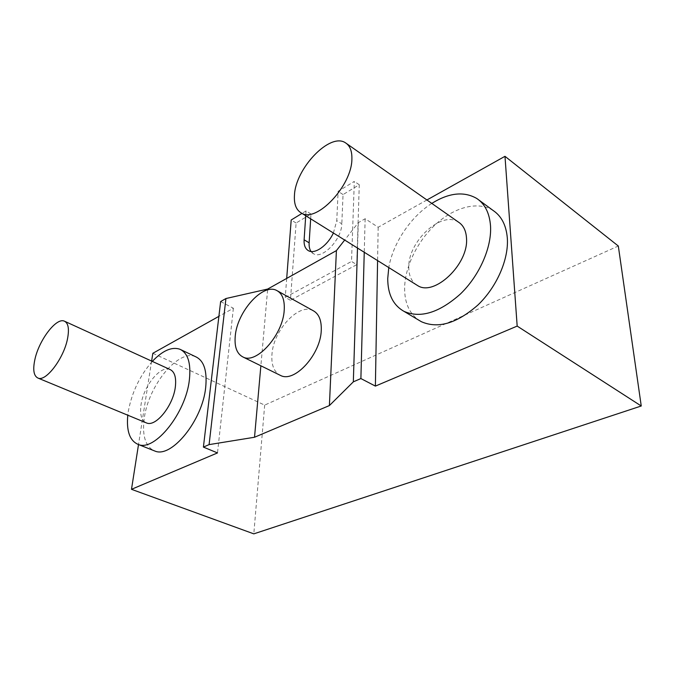 <?xml version="1.0" encoding="UTF-8"?>
<svg xmlns="http://www.w3.org/2000/svg" width="675" height="675" viewBox="0 0 675 675"><rect width="100%" height="100%" fill="white"/><g stroke="black" fill="none" stroke-linecap="round" stroke-linejoin="round"><path stroke-width="0.51" stroke-dasharray="3.38 2.53" d="M152.837 353.287L264.676 405.11L618.317 246.021M426.921 199.977L378.177 227.247L365.141 218.751L358.29 222.674L344.68 240.047M220.641 301.565L233.381 308.239L218.886 316.347M310.669 218.827L310.981 214.009L296.106 223.02L290.427 300.265L356.763 264.651L351.523 261.453L354.316 181.398L338.116 191.303L336.766 220.649L341.812 223.855C341.786 239.389 322.38 259.63 313.546 253.749L308.458 250.703M290.427 300.265L285.238 297.397L351.523 261.453M151.613 361.074L138.51 444.555M264.676 405.11L253.808 533.858M233.381 308.239L217.502 452.917M195.615 356.712C178.537 348.781 148.753 384.978 144.349 417.665C141.986 434.599 145.015 445.534 153.436 450.47M267.604 289.929L260.871 365.782M313.006 310.593C298.671 302.721 273.198 330.522 271.949 354.527C271.274 364.492 273.755 371.275 279.399 374.895M358.29 222.674L357.497 248.054M365.141 218.751L364.247 252.264M378.177 227.247L377.587 260.592M493.214 210.549C478.246 200.796 454.731 207.039 436.067 223.982C417.386 240.958 404.663 267.081 404.612 288.875C404.73 302.965 409.371 313.343 418.534 320.017M431.789 203.403C410.602 216.802 392.892 243.388 388.783 267.578M458.468 222.126C441.307 210.153 407.573 242.013 408.788 267.747C408.881 275.408 411.328 281.045 416.137 284.648M152.314 361.395C140.003 375.393 132.022 391.93 128.368 411.007L127.786 415.209M169.906 369.444C160.549 365.141 143.598 385.999 141.058 404.527C139.725 413.935 141.303 419.985 145.808 422.668M311.032 251.497L313.546 253.749M356.763 264.651L359.269 184.748L343.052 194.569L341.812 223.855M333.382 233.002L336.766 220.649M343.052 194.569L338.116 191.303M359.269 184.748L354.316 181.398M310.981 214.009L306.053 210.912L301.978 213.401M296.106 223.02L291.195 219.999M286.698 278.412L285.238 297.397M306.053 210.912L305.724 215.738M478.946 200.07L476.752 198.467M181.111 349.819L179.795 349.194M346.638 143.632L345.465 142.813M64.918 321.401L64.26 321.106M277.788 291.077L276.649 290.452"/><path stroke-width="1.01" d="M138.51 444.555L131.49 489.316L253.808 533.858L641.25 405.996L618.317 246.021L504.984 156.313L426.921 199.977M344.68 240.047L336.403 250.611L267.68 289.052L225.931 298.536L220.641 301.565L203.403 447.095L217.502 452.917L131.49 489.316M218.886 316.347L152.837 353.287L151.613 361.074M153.436 450.47L154.938 451.069C171.61 458.443 202.635 420.171 205.706 387.307C207.276 370.752 203.909 360.551 195.615 356.712L181.111 349.819M225.931 298.536L209.09 444.614L203.403 447.095M267.68 289.052L267.604 289.929M260.871 365.782L254.526 437.248L209.09 444.614M336.403 250.611L329.4 405.565L254.526 437.248M279.399 374.895L280.699 375.528C294.713 382.953 320.844 354.206 321.266 330.117C321.57 320.144 318.811 313.63 313.006 310.593L277.788 291.077M357.497 248.054L353.329 381.848L329.4 405.565M364.247 252.264L360.889 378.557L353.329 381.848M377.587 260.592L375.384 386.1L360.889 378.557M504.984 156.313L517.177 326.093L375.384 386.1M418.534 320.017L421.36 321.697C437.957 328.995 456.756 323.477 477.773 305.142C496.699 287.162 508.874 259.31 507.322 238.056C506.216 225.315 501.517 216.152 493.214 210.549L478.946 200.07M641.25 405.996L517.177 326.093M388.783 267.578L387.737 278.505C387.728 294.241 393.162 305.201 404.03 311.377C420.457 318.541 439.248 312.761 460.384 294.013C479.436 275.645 491.864 247.396 490.531 225.99C489.561 213.165 484.971 203.993 476.752 198.467C463.944 191.109 448.959 192.755 431.789 203.403M416.137 284.648L417.623 285.576C434.236 296.814 468.813 264.161 466.509 238.258C466.071 230.69 463.396 225.307 458.468 222.126L346.638 143.632M127.786 415.209C126.301 431.165 129.828 440.927 138.367 444.496C154.735 451.769 185.912 412.94 189.371 379.848C191.135 363.175 187.945 352.966 179.795 349.194C171.686 346.562 162.532 350.637 152.314 361.395M145.808 422.668L146.618 422.997C155.849 427.14 173.205 405.608 175.331 387.02C176.428 377.46 174.623 371.604 169.906 369.444L64.918 321.401M351.894 158.878C352.072 150.998 349.928 145.64 345.465 142.813C329.974 132.089 295.422 168.514 294.46 195.218C293.878 204.069 296.19 210.009 301.387 213.03C316.246 223.332 352.055 185.794 351.894 158.878M67.508 338.825C69.407 328.86 68.327 322.962 64.26 321.106C56.211 317.41 38.964 340.166 34.898 359.454C32.67 369.925 33.75 376.152 38.121 378.135C46.043 381.78 63.83 358.206 67.508 338.825M235.254 336.032C234.276 347.001 236.933 354.029 243.236 357.126C256.745 364.331 283.171 334.488 284.226 310.027C284.782 299.902 282.26 293.372 276.649 290.452C262.811 282.859 237.144 311.681 235.254 336.032M310.669 218.827L309.142 242.823C308.931 246.442 309.555 249.328 311.032 251.497M305.724 215.738L304.113 239.785C303.817 245.211 305.269 248.847 308.458 250.703C314.786 254.543 327.577 245.641 333.382 233.002M301.978 213.401L291.195 219.999L286.698 278.412M304.113 239.785L309.142 242.823M421.36 321.697L404.03 311.377M154.938 451.069L138.367 444.496M417.623 285.576L301.387 213.03M146.618 422.997L38.121 378.135M280.699 375.528L243.236 357.126"/></g></svg>
